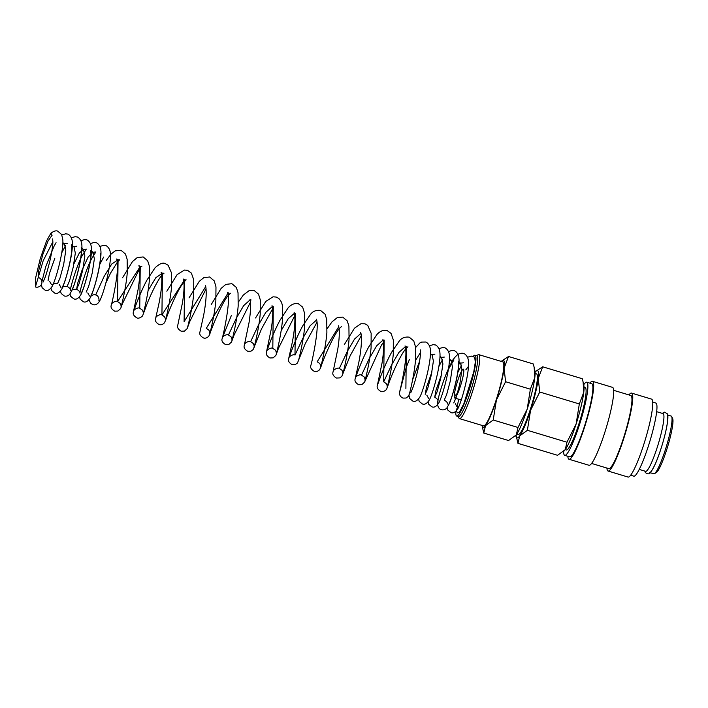 <?xml version="1.0" encoding="UTF-8"?>
<svg xmlns="http://www.w3.org/2000/svg" width="708" height="708" viewBox="0 0 708 708"><rect width="100%" height="100%" fill="white"/><g stroke="black" fill="none" stroke-linecap="round" stroke-linejoin="round"><path stroke-width="1.06" d="M35.4 286.961L35.657 277.74L40.276 258.526L46.622 240.764L50.949 233.136L52.073 235.277L48.055 240.986L42.754 254.703L38.763 270.332L38.453 277.509A5.009 4.947 -11.6 0 1 41.834 281.226A5.009 4.947 -11.6 0 1 35.4 286.961L43.161 260.792L52.861 241.738M458.837 406.206A5.009 4.947 168.4 0 0 456.802 411.587M467.528 357.257L471.324 356.124L474.696 357.213L475.307 362.186L473.785 371.771L463.873 403.684L459.395 412.162L457.297 412.87L456.731 411.304M667.334 415.207A30.152 4.204 106.8 0 1 661.573 446.845A30.152 4.204 106.8 0 1 649.457 472.493M563.595 451.483A38.188 5.328 -73.2 0 0 564.117 454.766A38.188 5.328 -73.2 0 0 564.719 455.341L569.719 456.846A38.188 5.328 -73.2 0 0 585.065 424.366A38.188 5.328 -73.2 0 0 592.366 384.285A38.188 5.328 -73.2 0 0 591.764 383.718L586.764 382.214A38.188 5.328 -73.2 0 0 583.702 384.798M564.719 455.341A38.188 5.328 -73.2 0 0 580.064 422.853A38.188 5.328 -73.2 0 0 587.366 382.78A38.188 5.328 -73.2 0 0 586.764 382.214M567.843 456.279A40.701 5.682 -73.2 0 0 568.356 458.642A40.701 5.682 -73.2 0 0 568.993 459.253L589.003 465.28A40.701 5.682 -73.2 0 0 605.358 430.668A40.701 5.682 -73.2 0 0 613.146 387.949A40.701 5.682 -73.2 0 0 612.5 387.347L592.49 381.311A40.701 5.682 -73.2 0 0 589.888 383.152M568.993 459.253A40.701 5.682 -73.2 0 0 585.348 424.632A40.701 5.682 -73.2 0 0 593.136 381.922A40.701 5.682 -73.2 0 0 592.49 381.311M591.605 463.448L608.783 468.625A38.188 5.328 -73.2 0 0 624.129 436.137A38.188 5.328 -73.2 0 0 631.439 396.064A38.188 5.328 -73.2 0 0 630.837 395.498L613.659 390.32M606.906 468.059A40.701 5.682 -73.2 0 0 607.42 470.422A40.701 5.682 -73.2 0 0 608.057 471.032L628.067 477.059A40.701 5.682 -73.2 0 0 644.422 442.438A40.701 5.682 -73.2 0 0 652.21 399.728A40.701 5.682 -73.2 0 0 651.564 399.126L631.554 393.09A40.701 5.682 -73.2 0 0 628.952 394.931M608.057 471.032A40.701 5.682 -73.2 0 0 624.412 436.411A40.701 5.682 -73.2 0 0 632.2 393.692A40.701 5.682 -73.2 0 0 631.554 393.09M630.678 475.227L633.793 476.165A38.188 5.328 -73.2 0 0 649.139 443.686A38.188 5.328 -73.2 0 0 656.449 403.604A38.188 5.328 -73.2 0 0 655.847 403.038L652.723 402.1M639.244 469.413L645.643 471.342A30.152 4.204 -73.2 0 0 657.759 445.695A30.152 4.204 -73.2 0 0 663.529 414.056A30.152 4.204 -73.2 0 0 663.051 413.605L656.652 411.675M650.245 472.732L653.741 473.785A30.152 4.204 -73.2 0 0 654.396 473.661L656.227 472.661A28.639 4 -73.2 0 0 667.697 446.5A28.639 4 -73.2 0 0 672.6 418.357A28.639 4 -73.2 0 0 672.591 418.348L671.626 416.508A30.152 4.204 -73.2 0 0 671.626 416.499A30.152 4.204 -73.2 0 0 671.149 416.047L667.653 414.994M654.396 473.661A30.152 4.204 -73.2 0 0 666.476 446.129A30.152 4.204 -73.2 0 0 671.626 416.508M516.167 435.039A35.179 4.912 -73.2 0 0 516.344 436.491L517.955 443.358L519.69 435.933L527.38 430.305L530.584 410.259A35.179 4.912 -73.2 0 0 538.23 378.506A35.179 4.912 -73.2 0 0 538.045 371.027A35.179 4.912 -73.2 0 0 536.036 371.178A35.179 4.912 -73.2 0 0 535.089 372.293M516.344 436.491A35.179 4.912 -73.2 0 0 516.628 437.332A35.179 4.912 -73.2 0 0 519.69 435.933A35.179 4.912 -73.2 0 0 530.584 410.259L539.744 392.02L538.23 378.506L542.682 366.797L536.142 371.072M564.081 451.014A35.179 4.912 -73.2 0 0 564.179 450.916A35.179 4.912 -73.2 0 0 565.232 449.669L557.541 455.297L517.955 443.358M542.682 366.797L582.268 378.727L583.109 382.037L583.781 392.241A35.179 4.912 -73.2 0 0 583.879 385.594L583.109 382.037M535.106 373.461L536.478 373.868A31.656 4.416 106.8 0 1 536.974 374.337A31.656 4.416 106.8 0 1 530.92 407.56A31.656 4.416 106.8 0 1 518.203 434.491L516.831 434.075M482.068 425.428A35.179 4.912 -73.2 0 0 482.183 426.198L483.794 433.066L485.529 425.632L493.219 420.003L496.423 399.967A35.179 4.912 -73.2 0 0 504.078 368.213A35.179 4.912 -73.2 0 0 503.892 360.726A35.179 4.912 -73.2 0 0 501.884 360.876A35.179 4.912 -73.2 0 0 501.361 361.443M482.183 426.198A35.179 4.912 -73.2 0 0 482.475 427.039A35.179 4.912 -73.2 0 0 485.529 425.632A35.179 4.912 -73.2 0 0 496.423 399.967L505.583 381.718L504.078 368.213L508.521 356.496L501.99 360.779M515.114 436.252A35.179 4.912 -73.2 0 0 515.22 436.155A35.179 4.912 -73.2 0 0 516.274 434.907L508.583 440.535L483.794 433.066M508.521 356.496L533.31 363.965L534.142 367.275L534.814 377.479A35.179 4.912 -73.2 0 0 534.921 370.833L534.142 367.275M463.377 369.151A15.072 2.106 -73.2 0 0 457.315 381.975A15.072 2.106 -73.2 0 0 454.43 397.79A15.072 2.106 -73.2 0 0 454.669 398.011A15.072 2.106 -73.2 0 0 460.731 385.196A15.072 2.106 -73.2 0 0 463.616 369.372M455.793 411.472A31.745 4.425 -73.2 0 0 456.191 415.561A31.745 4.425 -73.2 0 0 456.687 416.038L458.395 416.552A31.745 4.425 -73.2 0 0 471.156 389.55A31.745 4.425 -73.2 0 0 477.227 356.239A31.745 4.425 -73.2 0 0 476.723 355.761L475.015 355.248A31.745 4.425 -73.2 0 0 473.174 356.443M456.687 416.038A31.745 4.425 -73.2 0 0 469.448 389.037A31.745 4.425 -73.2 0 0 475.519 355.717A31.745 4.425 -73.2 0 0 475.015 355.248M458.103 416.463L458.97 418.118A33.418 4.664 -73.2 0 0 458.97 418.127A33.418 4.664 -73.2 0 0 458.97 418.118A33.418 4.664 -73.2 0 0 459.501 418.632A33.418 4.664 -73.2 0 0 472.926 390.205A33.418 4.664 -73.2 0 0 479.316 355.142A33.418 4.664 -73.2 0 0 478.794 354.637A33.418 4.664 -73.2 0 0 478.068 354.77L476.431 355.673M478.794 354.637L502.83 361.885A33.418 4.664 106.8 0 1 503.353 362.381A33.418 4.664 106.8 0 1 496.963 397.454A33.418 4.664 106.8 0 1 483.537 425.871L459.501 418.632M584.056 387.276L585.144 387.595A32.559 4.54 106.8 0 1 585.658 388.081A32.559 4.54 106.8 0 1 579.427 422.251A32.559 4.54 106.8 0 1 566.338 449.952L565.258 449.624M457.943 391.551A12.063 1.681 106.8 0 1 455.545 395.126A12.063 1.681 106.8 0 1 455.35 394.949M527.168 409.233A35.179 4.912 -73.2 0 0 534.814 377.479L530.372 389.196L527.168 409.233L518.008 427.473L516.274 434.907A35.179 4.912 -73.2 0 0 527.168 409.233M530.372 389.196L505.583 381.718M518.008 427.473L493.219 420.003M583.781 392.241L579.33 403.958L576.126 423.995A35.179 4.912 -73.2 0 0 583.781 392.241M576.126 423.995L566.966 442.234L565.232 449.669A35.179 4.912 -73.2 0 0 576.126 423.995M579.33 403.958L539.744 392.02M566.966 442.234L527.38 430.305M468.059 366.921L465.793 369.877M453.748 402.932L456.147 397.524L459.837 383.825L461.952 369.656L460.563 363.107L458.943 363.682M447.571 404.011L447.571 404.029C447.695 402.817 446.589 401.498 444.235 400.064L446.633 394.648L450.315 380.957L452.439 366.788L451.049 360.239L449.421 360.815M441.482 374.727L436.039 390.135L434.712 397.188L437.11 391.789L440.792 378.09L442.916 363.921L441.526 357.363L439.907 357.938M431.96 371.859L426.517 387.276L425.189 394.321L427.588 388.904L431.278 375.205L433.393 361.045L432.004 354.496L430.384 355.071M420.455 352.566L415.499 360.434M405.888 388.506L406.357 346.761M405.321 346.708L398.87 352.469L391.63 364.894L383.692 381.807L384.179 340.079M383.152 340.017L376.7 345.778L369.452 358.204L361.514 375.125C360.239 373.815 355.204 376.612 355.46 377.975C355.743 377.152 361.584 360.168 368.673 347.035L376.683 334.857C378.612 332.397 381.099 330.857 384.152 330.229L387.072 330.477L391.037 333.388L393.329 339.92L393.267 354.301C391.931 369.222 387.382 386.71 387.161 387.541C387.382 386.258 387.072 384.931 386.214 383.55L383.692 381.807M360.974 333.326L354.522 339.088L347.283 351.513L339.344 368.434C337.92 367.133 333.105 369.921 333.282 371.293L333.291 371.275M338.796 326.645L317.193 361.753L319.689 363.496C320.538 364.877 320.857 366.204 320.636 367.479C320.866 366.638 325.751 347.752 326.884 332.539L326.733 319.458L325.06 314.21L320.547 310.423C316.175 309.892 312.794 311.255 310.414 314.502L303.006 325.397C295.555 338.69 289.2 357.08 288.935 357.921C288.678 356.549 293.705 353.752 294.988 355.062L295.475 313.325M316.618 319.954L310.166 325.715L302.927 338.141L295.015 355.071M294.44 313.272L288.2 318.742L281.147 330.671M298.457 360.779L298.457 360.797C298.679 359.965 303.228 342.477 304.564 327.565L304.679 313.609L302.652 307.122L298.369 303.732L295.448 303.475C292.395 304.104 289.899 305.652 287.97 308.113L279.97 320.29C272.872 333.433 267.031 350.416 266.757 351.23C266.5 349.867 271.527 347.07 272.81 348.38L273.297 306.644L271.978 305.759L272.306 306.75C273.182 311.485 272.81 319.043 271.191 329.432L266.456 352.142C265.757 354.195 266.907 356.142 269.916 357.974L273.155 357.859L275.872 355.381L278.518 348.186L294.811 315.529M272.261 306.582L265.819 312.343L258.57 324.768L250.632 341.69C249.358 340.38 244.322 343.176 244.579 344.548L244.579 344.548M250.092 299.9L243.641 305.652L236.401 318.078L228.454 335.008C227.179 333.698 222.144 336.486 222.401 337.858L231.295 315.644M227.914 293.209L206.311 328.317L208.798 330.061C209.656 331.441 209.975 332.769 209.745 334.052C209.966 333.22 214.515 315.733 215.852 300.82L215.975 286.864L214.258 280.917L209.665 276.987L203.798 277.642L199.267 281.368L189.027 297.9M205.736 286.528L184.133 321.627M184.107 321.636L184.584 279.899L161.928 314.945L162.415 273.208L155.884 277.633L148.078 290.554M155.875 317.777L155.866 317.795C155.618 316.432 160.645 313.635 161.928 314.945L164.451 316.688C165.3 318.069 165.619 319.397 165.398 320.68C165.619 319.839 170.159 302.351 171.495 287.439L171.557 273.058L168.159 265.261L165.309 263.615C162.751 262.323 159.291 263.783 154.91 267.987L146.91 280.164C139.812 293.307 133.971 310.29 133.697 311.113C133.511 309.741 138.326 306.953 139.75 308.254L140.237 266.527L117.572 301.573L118.059 259.836L111.696 264.049L104.049 276.554L95.66 294.962C94.801 294.316 92.04 294.891 90.677 296.466L92.544 292.139C95.819 283.625 100.492 264.341 100.465 256.207L100.262 253.305M86.155 292.103L88.553 286.696L92.244 273.005L94.359 258.827L92.978 252.278L88.199 256.96L82.128 269.934L77.632 283.395L76.632 289.227L79.039 283.82L82.721 270.12L84.845 255.951L83.447 249.402L79.305 253.075L73.889 263.898M81.199 293.537L82.995 289.351C86.181 281.067 90.766 262.429 90.925 253.933L90.739 250.42L92.978 252.278L95.863 251.959L91.553 258.809C85.624 270.075 79.508 291.776 79.977 293.192C80.093 291.953 78.977 290.634 76.632 289.227C73.349 289.262 71.694 289.749 71.667 290.678L73.473 286.492C76.738 278.04 81.429 258.73 81.42 250.526L81.216 247.552L83.447 249.402L86.332 249.092L82.031 255.942C76.101 267.217 69.986 288.899 70.455 290.324C70.588 289.121 69.472 287.793 67.118 286.359L69.517 280.943L73.207 267.252L75.322 253.083L73.933 246.534L72.313 247.11M52.622 284.943C52.657 284.005 54.312 283.527 57.596 283.492L59.994 278.085L63.685 264.394L65.8 250.216L64.41 243.658L62.791 244.233M54.852 258.154L49.41 273.571L48.073 280.616M41.391 284.457L42.117 287.722L45.179 290.218C47.498 291.289 49.879 289.908 52.33 286.076C56.118 278.837 63.49 251.738 62.862 240.047L61.658 234.534L57.791 231.197C56.259 230.348 53.985 230.994 50.949 233.136M61.844 234.941L65.658 233.808L67.304 234.065C68.127 233.808 71.738 236.313 72.234 241.18C73.721 252.066 65.853 281.182 61.862 288.917C59.41 292.776 57.021 294.165 54.702 293.085L51.64 290.59L50.958 288.298M71.366 237.817L75.172 236.676L76.827 236.932C77.694 236.72 81.172 239.171 81.721 243.782C83.243 253.632 76.579 279.563 72.411 289.519L69.676 294.404C68.03 296.015 66.216 296.528 64.224 295.953L61.162 293.457L60.472 291.174M80.889 240.685L84.695 239.552L86.349 239.808C87.172 239.552 90.783 242.056 91.279 246.924C92.757 257.774 84.933 286.767 80.942 294.581C78.464 298.519 76.066 299.926 73.747 298.829L70.676 296.333L69.995 294.041M90.412 243.552L94.208 242.419L95.863 242.676C96.686 242.419 100.297 244.933 100.802 249.791C102.279 260.686 94.403 289.829 90.412 297.546C87.96 301.396 85.58 302.776 83.261 301.696L80.199 299.201L79.517 296.909M99.925 246.428L103.74 245.287L105.386 245.543C106.209 245.287 109.82 247.809 110.315 252.667C111.802 263.562 103.926 292.696 99.934 300.404C97.978 304.077 95.589 305.458 92.766 304.564L90.642 303.316L89.04 299.767M106.271 260.411L110.864 254.278L115.094 250.898L120.953 250.243L125.466 254.03L127.148 259.278L127.29 272.359C126.157 287.572 121.28 306.458 121.041 307.307C121.263 306.024 120.944 304.697 120.094 303.316L117.572 301.573C116.289 300.263 111.262 303.059 111.519 304.431L111.528 304.405M139.573 268.721L122.396 303.767L120.634 308.573L117.917 311.051L114.678 311.166C111.669 309.334 110.519 307.396 111.218 305.334C111.837 304.449 119.794 268.73 117.068 259.951L116.749 258.96L118.059 259.836L119.652 259.827L117.59 261.801L110.625 272.987L105.846 283.041M139.75 308.254L142.273 309.998C143.122 311.378 143.441 312.715 143.22 313.989C143.458 313.14 148.335 294.254 149.468 279.041L149.317 265.969L147.645 260.712L143.131 256.924L137.131 257.659L132.449 261.624L122.493 277.837M206.099 288.784L189.815 321.441L187.16 328.636L184.452 331.105L181.213 331.229C178.204 329.397 177.044 327.45 177.743 325.397L182.487 302.661C184.107 292.28 184.478 284.731 183.602 280.005L183.275 279.014L184.584 279.899L186.186 279.881L184.584 281.333C177.832 288.306 167.256 314.83 165.734 319.981L164.406 322.866C162.53 324.653 160.743 325.211 159.034 324.538C156.034 322.689 154.875 320.768 155.556 318.786L159.229 302.254C161.734 288.908 162.433 279.138 161.327 272.943L161.097 272.332L162.415 273.208L164.008 273.2L163.15 273.881C158.3 277.908 148.91 298.254 145.467 308.06L142.804 315.264C142.919 316.211 138.75 319.175 136.856 317.857C133.847 316.025 132.697 314.078 133.387 312.024L138.14 289.271C139.706 279.306 140.096 271.872 139.317 266.969L138.918 265.65L140.237 266.527L141.83 266.509M187.576 327.361L187.576 327.344C187.797 326.53 192.337 309.042 193.673 294.13L193.735 279.74L191.364 273.102L187.487 270.297L184.443 270.058L177.089 274.677L166.849 291.218M230.525 293.262L228.932 294.705C221.586 302.351 210.391 331.601 209.736 334.335L208.754 336.238C206.886 338.026 205.099 338.583 203.382 337.911C200.382 336.061 199.222 334.141 199.904 332.158L203.585 315.6C206.037 302.652 206.754 292.97 205.745 286.554L205.453 285.705M228.454 335.008L230.976 336.743C231.835 338.123 232.144 339.459 231.923 340.734C232.162 339.884 237.047 321.007 238.18 305.785L238.03 292.714L236.357 287.466L231.843 283.678L225.834 284.404L221.153 288.368L211.205 304.59M250.455 302.157L234.171 334.804L231.516 342.008L228.808 344.486L225.56 344.601C222.551 342.769 221.4 340.822 222.1 338.769C222.754 337.681 230.613 302.413 227.985 293.537L227.631 292.395L228.95 293.271M250.632 341.69L253.154 343.433C254.013 344.814 254.322 346.141 254.101 347.424C254.322 346.584 258.871 329.105 260.208 314.193L260.27 299.803L258.526 294.147L254.013 290.36L249.243 290.546L243.331 295.059L238.401 302.015M272.633 308.838L261.464 328.99L253.11 349.61L250.977 351.168L247.738 351.283C244.729 349.46 243.579 347.513 244.278 345.451L249.021 322.715C250.729 311.458 251.048 303.723 249.977 299.511L251.119 299.962M272.81 348.38L275.332 350.115C276.182 351.495 276.501 352.832 276.279 354.106C276.501 353.265 281.049 335.787 282.386 320.874L282.439 306.493C282.209 303.272 280.917 300.546 278.58 298.298L276.191 297.05L273.031 296.82L265.792 301.422L255.553 317.963M316.989 322.211L305.086 344.035L297.466 362.983L295.333 364.54L292.094 364.664C289.094 362.806 287.935 360.885 288.616 358.912L292.298 342.336C294.608 330.273 295.378 320.821 294.599 313.98L294.156 312.449M341.415 326.689L340.159 327.769C333.574 334.034 322.485 361.549 320.972 366.779L319.644 369.673C317.768 371.461 315.98 372.019 314.272 371.346C311.263 369.514 310.104 367.576 310.803 365.514C311.431 364.62 319.379 328.901 316.662 320.122L316.334 319.14M339.344 368.434L341.858 370.178C342.716 371.558 343.035 372.886 342.814 374.169C343.044 373.311 347.929 354.434 349.062 339.221L348.911 326.149L347.239 320.892L342.725 317.104L337.415 317.503L332.043 321.804L327.114 328.76M361.337 335.592L350.168 355.735L341.814 376.355L339.69 377.913L336.45 378.037C333.441 376.205 332.282 374.258 332.981 372.196L337.734 349.451C339.035 341.274 339.53 334.548 339.203 329.273L338.512 325.83M361.514 375.125L364.036 376.86C364.894 378.24 365.213 379.577 364.983 380.851C365.213 380.01 369.753 362.531 371.089 347.619L371.151 333.238L367.744 325.432L364.903 323.795L361.009 323.715L354.504 328.167L344.265 344.707M383.515 342.274L381.515 345.008L364.576 382.125L361.868 384.603L358.62 384.718C355.62 382.86 354.46 380.948 355.142 378.966L358.823 362.434C361.301 349.283 362.009 339.548 360.947 333.229L360.691 332.512M407.941 346.761L405.941 348.663C400.055 355.266 391.276 375.966 388.524 384.001L386.754 388.816C386.86 389.763 382.701 392.728 380.798 391.409C377.789 389.577 376.638 387.63 377.337 385.577L382.081 362.841C383.647 352.867 384.037 345.424 383.267 340.521L382.869 339.194M409.339 394.214C409.728 392.807 414.118 375.7 415.446 361L415.561 347.044L413.764 340.955L409.251 337.167C404.879 336.636 401.507 337.999 399.126 341.247L391.71 352.142C384.267 365.434 377.913 383.825 377.638 384.665M409.516 393.524L408.507 396.232L406.082 398.038L402.994 398.1C400.339 396.887 399.188 394.896 399.533 392.117C400.436 389.533 406.958 360.77 405.781 350.017L405.056 345.902M408.985 395.427L409.711 398.551L412.782 401.047C415.092 402.126 417.481 400.746 419.933 396.905C423.924 389.179 431.8 360.036 430.314 349.141C429.818 344.283 426.207 341.769 425.384 342.026L421.676 342.079L419.968 342.876L415.623 347.513M409.454 359.39L406.215 367.496L399.551 392.462M429.446 345.778L433.252 344.637L434.898 344.902C435.721 344.637 439.341 347.159 439.836 352.018C441.314 362.921 433.438 392.073 429.446 399.781C426.995 403.613 424.614 404.994 422.295 403.923L419.233 401.427L418.552 399.135M438.96 348.646L442.774 347.513L444.42 347.77C445.244 347.513 448.854 350.017 449.35 354.885C450.837 365.771 442.969 394.878 438.978 402.622C436.526 406.481 434.137 407.87 431.818 406.79L428.756 404.295L428.066 402.002M448.483 351.522L452.288 350.38L453.943 350.637C454.81 350.425 458.288 352.876 458.837 357.478C460.359 367.328 453.686 393.276 449.518 403.224L446.792 408.1C445.146 409.72 443.332 410.233 441.341 409.658C438.588 408.843 437.376 406.33 437.686 402.126C438.473 395.055 445.182 374.081 451.474 362.691C453.403 358.77 455.748 355.903 458.519 354.089C460.952 353.177 462.598 352.982 463.457 353.513C464.289 353.257 467.891 355.761 468.395 360.629C469.873 371.479 462.05 400.462 458.058 408.286C455.58 412.215 453.182 413.631 450.854 412.534L447.792 410.038L447.111 407.746M448.792 404.365L450.58 400.197C453.855 391.745 458.545 372.426 458.536 364.222L458.333 361.248M459.014 362.213L460.563 363.107L463.439 362.806M449.5 359.345L451.049 360.239L453.934 359.921L448.376 369.381M439.978 356.469L441.526 357.363L444.394 357.071M410.711 392.887L412.507 388.701C415.693 380.417 420.278 361.779 420.437 353.283L420.26 349.787M67.118 286.359C63.8 286.421 62.145 286.908 62.145 287.811L63.959 283.607C67.225 275.138 71.924 255.783 71.897 247.614L71.703 244.694M62.862 242.764L64.41 243.658L67.278 243.366M43.117 282.049L44.914 277.872C48.179 269.412 52.879 250.083 52.861 241.897L52.657 238.932M662.254 413.366L664.52 412.162L667.202 413.684C670.219 417.41 662.874 446.305 655.785 462.882C648.555 478.077 649.077 472.67 646.97 473.838L645.298 472.413L644.846 471.103M461.182 399.976L454.669 398.011M412.622 379.727L419.561 361.337M458.722 399.232L457.094 406.896L455.359 403.772M461.74 365.009L457.899 372.249M438.048 401.162C438.172 399.949 437.066 398.622 434.712 397.188M442.695 359.266L438.854 366.523M428.526 398.268L426.8 395.161M432.004 354.496L434.889 354.186M98.855 300.794C99.509 298.528 97.828 295.059 95.66 294.962M103.66 257.048L99.819 264.288M89.491 296.041L87.765 292.935M73.933 246.534L76.818 246.225M60.932 287.457L59.198 284.324M65.578 245.561L61.738 252.818M51.419 284.563L49.684 281.457M56.065 242.694L54.056 246.198L45.693 266.836L41.896 281.616"/></g></svg>

